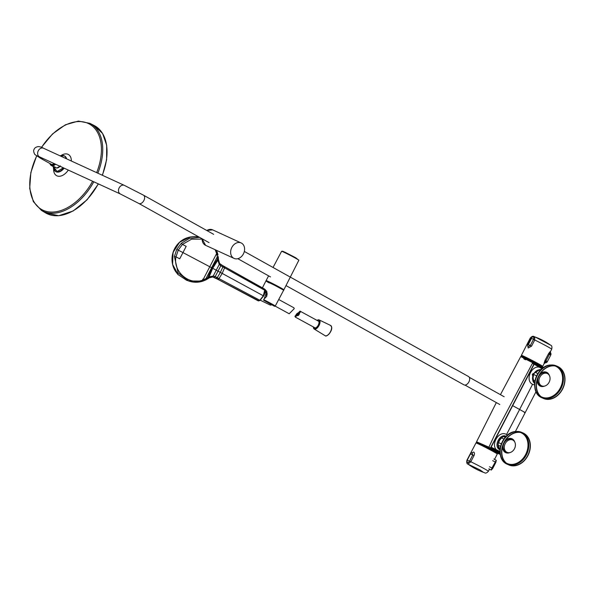 <?xml version="1.0" encoding="UTF-8"?>
<svg xmlns="http://www.w3.org/2000/svg" width="594" height="594" viewBox="0 0 594 594"><rect width="100%" height="100%" fill="white"/><g stroke="black" fill="none" stroke-linecap="round" stroke-linejoin="round"><path stroke-width="0.89" d="M463.766 384.749A4.752 2.97 -60.8 0 0 463.892 384.823A4.752 2.97 -60.8 0 0 464.018 384.89A4.752 2.97 -60.8 0 0 468.852 382.016A4.752 2.97 -60.8 0 0 468.518 376.529A4.752 2.97 -60.8 0 0 468.391 376.462M50.987 164.1A4.752 2.97 -60.8 0 0 51.114 164.182A4.752 2.97 -60.8 0 0 51.24 164.241A4.752 2.97 -60.8 0 0 54.21 163.602M231.823 247.453A8.502 6.623 -65.3 0 1 241.164 242.961A8.502 6.623 -65.3 0 1 243.406 253.913A8.502 6.623 -65.3 0 1 234.066 258.405A8.502 6.623 -65.3 0 1 231.823 247.453M55.398 164.152L51.396 165.355L49.97 163.543M56.705 168.05L52.903 166.379A5.799 3.631 -60.8 0 0 53.133 166.491A5.799 3.631 -60.8 0 0 54.262 166.676L56.734 168.057L54.678 167.107M60.083 166.298A5.747 3.594 119.2 0 1 56.831 168.05L55.947 167.664L56.72 168.057A5.799 3.631 119.2 0 0 60.031 166.275M54.633 167.1L55.843 167.671M269.305 282.751C265.822 280.836 265.444 280.45 268.176 281.571L283.858 289.798A10.001 0.386 27.4 0 1 283.858 289.798L283.858 289.79A10.001 0.386 27.4 0 0 280.62 287.778A10.001 0.386 27.4 0 0 268.169 281.393A10.001 0.386 27.4 0 0 266.105 280.591L266.691 281.222M274.554 306.296L275.119 306.059L274.554 306.296L263.506 299.896L274.554 306.304L274.74 305.91M283.42 290.028L268.132 281.771C265.355 280.62 265.696 280.992 269.156 282.9M263.417 288.402L266.825 291.357L263.87 299.762A9.846 0.379 27.4 0 1 272.111 304.106A9.846 0.379 27.4 0 1 272.163 304.135A9.846 0.379 27.4 0 1 275.245 306.059L283.628 290.236A10.001 0.386 -152.6 0 0 280.494 288.283A10.001 0.386 -152.6 0 0 280.442 288.253A10.001 0.386 -152.6 0 0 271.064 283.338A10.001 0.386 -152.6 0 0 265.874 281.036L280.487 288.112C286.301 291.565 282.551 289.464 283.628 290.236L283.628 290.236M264.924 289.389L266.721 296.569M294.943 316.246L300 311.108L300.453 312.006L295.322 317.107L294.943 316.246M295.938 314.983C297.639 316.275 298.841 315.718 299.554 313.328C298.329 312.466 297.126 313.016 295.938 314.983L296.324 315.511M299.554 313.328L299.279 312.852M278.72 299.502L293.874 307.774L294.26 308.628L289.196 313.766L275.2 306.133M215.139 249.71L216.639 253.512L202.888 280.034C188.744 285.781 172.832 271.191 175.987 256.846L174.413 256.563L176.737 249.369L182.662 252.428A254.232 9.727 -152.6 0 1 182.967 252.584L179.722 258.813L175.987 256.846L178.252 250.104L182.447 244.386L186.182 246.354L182.967 252.584L211.494 267.664A61.204 2.339 27.4 0 1 211.887 267.872L220.359 272.416L222.906 266.914L222.75 265.629L264.879 289.441L263.32 295.775L259.771 300.378L258.264 300.868L260.075 300.393L218.993 278.616A1.537 0.78 117.3 0 1 217.79 279.314L258.947 300.898M186.531 280.205L177.896 274.45C171.473 266.654 170.396 258.078 174.658 248.723L174.658 248.723C179.834 239.857 187.429 235.87 197.431 236.761L199.049 237.058M197.423 236.761C187.422 235.87 179.826 239.857 174.651 248.723C170.389 258.071 171.466 266.647 177.888 274.45L186.486 280.19L188.669 280.977L202.97 281.088L209.296 277.806L212.645 276.945L217.79 279.314M174.413 256.563L178.118 272.817L188.647 280.969M176.737 249.369L181.267 243.332L189.508 238.328L199.591 237.362M216.513 250.341L217.961 255.026M188.669 280.977C193.421 282.633 198.196 282.67 203.007 281.088L202.888 280.034L207.833 277.665L211.887 267.872L217.53 258.962L219.231 264.464L213.253 275.98A1.463 0.52 94.9 0 1 212.674 276.953L215.681 278.178M217.077 255.353L217.991 255.049L217.523 253.096L216.639 253.512L217.307 256.764L205.918 278.742L206.215 279.715L208.197 278.541L207.833 277.665L209.133 276.908L213.253 275.98L215.162 276.581L214.115 277.376M215.162 276.581L217.27 277.695L216.09 278.4M214.159 277.398L215.214 276.604L220.834 265.756L222.705 266.803A1.507 0.735 -60.3 0 0 222.609 265.548A1.507 0.735 -60.3 0 0 222.557 265.525L219.661 263.543A1.463 0.475 -38.6 0 1 219.231 264.464L220.834 265.756L220.827 264.53L219.609 263.506L218.377 259.244M208.167 277.457L208.494 278.311M217.307 256.764L217.53 258.962L218.406 258.858L218.236 256.541L217.307 256.764M204.64 279.351L204.863 280.368L206.177 279.715M181.267 243.332L182.447 244.386L191.61 239.167L202.049 239.122M217.545 259.355L218.406 258.858M220.782 265.726L220.782 264.501M222.705 266.803L222.802 265.652L220.82 264.523M222.906 266.914L224.577 267.842L222.186 273.403L220.359 272.416L217.27 277.695L218.993 278.616L222.186 273.403L263.55 295.916L260.075 300.393L263.55 295.916L264.961 290.362L224.577 267.842A1.537 0.772 -60 0 0 224.458 266.572L224.458 266.572A1.537 0.772 -60 0 0 224.406 266.55M217.307 277.71L215.771 278.23L217.114 278.95A1.53 0.765 117.4 0 0 218.31 278.252M223.901 267.463A1.53 0.765 -60.1 0 0 223.79 266.201L264.545 289.033L265.139 290.607L263.491 295.894M264.427 288.981L264.879 289.441L264.427 288.981M540.555 370.159L539.434 369.639L535.097 372.275L537.904 373.567M534.711 382.722L533.427 382.128L534.852 383.368M536.642 375.876L533.635 374.495L532.721 379.87L534.986 380.91M535.097 372.275A8.004 6.237 114.7 0 0 533.635 374.495M532.721 379.87A8.004 6.237 114.7 0 0 533.427 382.128M541.119 369.587A8.004 6.237 114.7 0 0 539.434 369.639M503.942 439.033L501.507 437.912L499.74 440.124L498.544 442.597L501.358 443.889M506.103 436.442L503.578 436.597L505.249 437.37M500.594 446.302L498.151 445.181L500.014 449.955M498.544 442.597A8.004 6.237 114.7 0 0 498.151 445.181M503.578 436.597A8.004 6.237 114.7 0 0 501.507 437.912M539.359 365.28L543.547 367.619L541.364 366.387L541.416 366.944L520.73 356.586C522.297 356.704 517.307 354.254 529.566 360.105L541.364 366.387L541.416 366.944A2499.916 1563.534 119.2 0 1 541.208 367.352L542.753 368.191M500.43 454.016L488.699 447.661C480.591 444.141 471.629 439.746 480.435 444.75M478.482 443.599A10.751 0.408 27.4 0 1 481.029 444.342A10.751 0.408 27.4 0 1 493.109 450.594A10.751 0.408 27.4 0 1 495.307 452.316M542.612 368.302L534.162 364.018L491.023 447.237L500.014 452.569L491.067 447.527M500.029 452.747L490.748 447.148M534.043 363.751L541.052 367.448M478.467 443.629L476.789 442.545L476.559 441.802L488.647 447.067L500.074 453.244M522.081 356.927L529.566 360.105M543.131 367.909L541.416 366.944M495.292 452.346L500.245 454.41L495.292 452.346M490.874 447.163L534.013 363.929M536.412 364.731A10.298 0.394 -152.6 0 0 524.272 358.531M540.904 366.127L541.067 365.822A10.298 0.394 -152.6 0 0 535.164 362.347A10.298 0.394 -152.6 0 0 524.962 357.194A10.298 0.394 -152.6 0 0 522.787 356.348L522.572 356.764M531.578 346.131L527.895 344.32A1.997 1.997 0 0 0 527.903 346.176L528.252 346.502L530.316 345.493L533.516 339.271L533.961 337.34A1.997 1.997 0 0 0 531.118 338.112L534.756 339.931L531.578 346.131L528.2 348.01L527.724 345.701M533.598 337.162L534.682 337.392L534.756 339.931M545.448 360.848C543.785 364.449 543.644 364.293 545.025 360.38L548.507 353.742C550.853 350.534 550.994 350.69 548.93 354.21M542.693 366.387L540.963 366.015A11.754 0.453 -152.6 0 0 537.934 363.78A11.754 0.453 -152.6 0 0 523.975 356.645A11.754 0.453 -152.6 0 0 522.683 356.541L521.384 355.346A11.999 0.46 27.4 0 1 523.923 356.333A11.999 0.46 27.4 0 1 535.818 362.34A11.999 0.46 27.4 0 1 542.693 366.387L544.26 363.409L545.485 362.771A1.997 1.997 0 0 0 547.312 361.694L545.968 360.914C545.195 363.209 545.285 363.305 546.235 361.219M549.702 354.573C550.92 352.532 550.831 352.428 549.435 354.269L545.968 360.914L545.025 360.38M523.752 358.798A10.298 0.394 -152.6 0 0 525.482 359.786M532.84 363.684A10.298 0.394 -152.6 0 0 533.768 364.152M471.844 452.858L473.656 452.019C474.606 452.695 474.717 453.905 473.997 455.635L470.767 461.805L468.748 463.506L467.79 462.592M468.117 462.808L469.527 461.204L472.765 454.997L472.185 452.814M506.467 436.471C500.141 432.514 492.983 446.45 499.688 449.665M499.992 452.22L491.253 447.304L499.97 451.447M507.462 435.194L506.407 434.437C498.411 429.9 489.805 445.99 497.497 450.623L497.349 450.72M534.659 383.316L534.154 383.063L532.306 374.205L540.191 369.557M542.233 368.599L540.51 367.656C532.484 363.625 524.331 379.922 532.41 384.266L534.607 384.934M524.094 412.236C525.839 413.023 525.579 412.785 523.314 411.523L512.577 405.605L534.14 364.233L491.186 447.096L497.081 450.631M497.913 451.039L499.985 452.034M540.51 367.656L534.229 364.271L542.047 368.755M496.436 449.873L496.101 450.683M512.488 405.568L534.14 364.233L541.082 367.968M514.634 465.793A17.501 13.64 114.7 0 0 529.662 451.076A17.501 13.64 114.7 0 0 523.284 433.078A17.501 13.64 114.7 0 0 517.322 432.165A17.501 13.64 114.7 0 0 502.286 446.888A17.501 13.64 114.7 0 0 508.672 464.887A17.501 13.64 114.7 0 0 514.634 465.793M514.649 465.555A17.248 13.447 -65.3 0 1 508.776 464.656A17.248 13.447 -65.3 0 1 502.487 446.918A17.248 13.447 -65.3 0 1 517.307 432.402A17.248 13.447 -65.3 0 1 523.18 433.301A17.248 13.447 -65.3 0 1 529.469 451.046A17.248 13.447 -65.3 0 1 514.649 465.555M507.031 452.324L505.888 451.804A6.779 5.279 -65.3 0 1 503.415 444.832A6.779 5.279 -65.3 0 1 509.236 439.137A6.779 5.279 -65.3 0 1 511.545 439.486L512.681 440.013A6.779 5.279 114.7 0 0 510.38 439.657A6.779 5.279 114.7 0 0 504.558 445.359A6.779 5.279 114.7 0 0 507.031 452.324A6.779 5.279 114.7 0 0 509.333 452.68A6.779 5.279 114.7 0 0 515.154 446.978A6.779 5.279 114.7 0 0 512.681 440.013M549.264 399.317A17.501 13.64 114.7 0 0 564.3 384.593A17.501 13.64 114.7 0 0 557.914 366.595A17.501 13.64 114.7 0 0 551.96 365.689A17.501 13.64 114.7 0 0 536.924 380.405A17.501 13.64 114.7 0 0 543.31 398.403A17.501 13.64 114.7 0 0 549.264 399.317M549.287 399.079A17.248 13.447 -65.3 0 1 543.413 398.18A17.248 13.447 -65.3 0 1 537.117 380.435A17.248 13.447 -65.3 0 1 551.937 365.926A17.248 13.447 -65.3 0 1 557.811 366.825A17.248 13.447 -65.3 0 1 564.107 384.563A17.248 13.447 -65.3 0 1 549.287 399.079M541.661 385.848L540.525 385.32A6.779 5.279 -65.3 0 1 538.053 378.356A6.779 5.279 -65.3 0 1 543.874 372.653A6.779 5.279 -65.3 0 1 546.183 373.01L547.319 373.529A6.779 5.279 114.7 0 0 545.01 373.181A6.779 5.279 114.7 0 0 539.189 378.875A6.779 5.279 114.7 0 0 541.661 385.848A6.779 5.279 114.7 0 0 543.97 386.197A6.779 5.279 114.7 0 0 549.792 380.502A6.779 5.279 114.7 0 0 547.319 373.529M275.245 306.059L274.554 306.304L263.714 300.26L264.196 298.737C269.936 294.602 265.592 289.768 264.872 289.352M43.711 148.337A4.752 3.705 114.7 0 0 43.511 148.233A4.752 3.705 114.7 0 0 38.291 150.742A4.752 3.705 114.7 0 0 39.338 156.764A4.752 3.705 114.7 0 0 39.538 156.868L120.404 194.008L138.833 203.467A4.752 2.97 -60.8 0 0 138.966 203.534A4.752 2.97 -60.8 0 0 143.859 200.557A4.752 2.97 -60.8 0 0 143.466 195.166A4.752 2.97 -60.8 0 0 143.332 195.099M51.114 164.182L40.889 158.479A4.752 2.97 -60.8 0 0 41.023 158.539A4.752 2.97 -60.8 0 0 43.028 158.464M120.404 194.008A4.752 3.705 -65.3 0 1 120.203 193.904A4.752 3.705 -65.3 0 1 119.149 187.882A4.752 3.705 -65.3 0 1 124.369 185.373A4.752 3.705 -65.3 0 1 124.569 185.477M38.513 156.081L37.363 155.925L39.538 156.868A4.752 3.705 114.7 0 0 39.753 156.95M234.066 258.405L205.583 245.322A8.502 6.623 -65.3 0 1 202.146 238.788M206.809 230.509A8.502 6.623 -65.3 0 1 212.674 229.871L241.164 242.961M55.606 164.248A5.799 3.631 119.2 0 1 51.433 165.548A5.799 3.631 119.2 0 1 51.233 165.444A5.799 3.631 119.2 0 1 49.926 163.513M68.303 170.077A12.118 7.581 119.2 0 1 58.665 176.277A12.118 7.581 119.2 0 1 53.616 169.015M55.361 171.317A8.977 5.613 -60.8 0 0 55.554 171.466A8.977 5.613 -60.8 0 0 64.13 168.161M97.847 173.188A49.829 31.163 -60.8 0 0 89.961 123.366L78.401 121.079L65.385 124.799L52.532 133.94L41.446 147.327M96.659 172.646A48.953 30.621 -60.8 0 0 88.098 123.389A48.953 30.621 -60.8 0 0 41.587 147.379M63.343 167.798L57.18 171.54L53.334 166.565M63.655 167.939A8.917 5.576 119.2 0 1 55.153 171.183L55.153 171.183A8.917 5.576 119.2 0 1 53.304 166.558M98.433 183.917L87.066 199.807L73.114 210.996L58.717 215.719L45.515 212.852A49.993 31.267 -60.8 0 0 98.255 183.836M36.717 156.029A48.953 30.621 -60.8 0 0 43.206 210.306A48.953 30.621 -60.8 0 0 92.612 181.244M36.59 155.947L30.843 172.542L29.7 188.454L33.346 201.641L41.409 210.373A49.829 31.163 -60.8 0 0 93.8 181.786M61.175 155.472A12.118 7.581 119.2 0 1 71.347 161.019M66.617 158.843A8.977 5.613 -60.8 0 0 64.278 155.828A8.977 5.613 -60.8 0 0 64.048 155.747M60.105 155.858A8.917 5.576 119.2 0 1 63.825 155.643L63.825 155.643A8.917 5.576 119.2 0 1 66.157 158.635M102.265 175.223A49.993 31.267 -60.8 0 0 94.223 125.557L89.961 123.366M60.18 155.888L65.756 158.45M281.608 251.299L282.796 251.225L295.649 257.707L298.849 260.239A9.712 0.371 -152.6 0 0 295.686 258.271A9.712 0.371 -152.6 0 0 283.613 252.079A9.712 0.371 -152.6 0 0 281.608 251.299L273.047 267.471M295.641 257.707L284.608 252.027L284.222 252.361M313.394 326.96A4.938 2.369 -61.4 0 0 313.439 327.48A5.183 2.495 118.6 0 1 313.432 327.428M317.404 320.144A5.183 2.495 118.6 0 1 319.164 319.921A5.183 2.495 118.6 0 1 319.995 321.272A5.183 2.495 118.6 0 1 318.117 326.952A5.183 2.495 118.6 0 1 314.196 329.024A5.183 2.495 118.6 0 1 313.469 327.732M313.439 327.48A4.938 2.369 -61.4 0 0 317.062 327.658A4.938 2.369 -61.4 0 0 319.654 321.332A4.938 2.369 -61.4 0 0 316.988 320.374M317.931 320.886A3.876 1.864 118.6 0 1 318.985 321.993A3.876 1.864 118.6 0 1 317.315 326.566A3.876 1.864 118.6 0 1 314.337 327.472M331.556 326.967A5.814 2.792 -61.4 0 0 330.62 325.453L331.652 327.094C332.61 331.051 326.596 337.682 325.052 335.662A5.814 2.792 -61.4 0 0 329.447 333.338A5.814 2.792 -61.4 0 0 331.556 326.967M331.601 327.235A5.561 2.673 118.6 0 1 326.938 335.58M271.495 304.878A5.183 2.495 118.6 0 1 270.04 304.952L260.254 300.222M263.201 296.547A5.814 2.792 -61.4 0 0 265.013 291.506M175.891 271.933A22.446 21.904 -72.4 0 1 174.591 248.715A22.446 21.904 -72.4 0 1 186.642 237.964M203.452 278.913L202.68 279.284M219.609 263.506A1.463 0.475 -38.6 0 1 219.661 263.543L218.458 260.231L217.649 260.476L212.697 268.302L209.133 276.908L209.34 277.799L212.674 276.953A1.463 0.52 94.9 0 1 212.645 276.945M208.197 278.541L209.296 277.806M202.97 281.088L204.826 280.368M216.543 250.356L217.493 253.074M217.107 277.598A1.507 0.735 117.5 0 1 215.934 278.311L215.585 278.133M222.802 265.652L223.79 266.201A1.53 0.765 -60.1 0 0 223.738 266.179M533.13 361.954L494.505 435.083L488.699 447.661M496.933 452.101L497.43 451.796A2499.916 1563.534 119.2 0 0 497.646 451.388L497.646 451.388M497.289 453.215L497.876 452.977L497.289 453.215M535.899 337.392L550.556 345.144A65.006 65.006 0 0 0 534.214 336.672L535.899 337.392M550.556 345.144C551.833 345.522 552.22 346.874 551.7 349.198A12.088 0.46 -152.6 0 0 545.975 345.767A12.088 0.46 -152.6 0 0 534.726 339.983L533.479 339.352M531.021 338.29A12.088 0.46 -152.6 0 0 530.242 338.075L521.384 355.346M547.312 361.694L550.764 355.041L548.507 353.742M476.551 443.109A11.754 0.453 27.4 0 1 478.267 443.592L495.938 452.791L497.275 454.009A11.999 0.46 -152.6 0 0 490.013 449.755A11.999 0.46 -152.6 0 0 477.992 443.725A11.999 0.46 -152.6 0 0 475.965 442.968L466.958 460.157A12.088 0.46 27.4 0 1 467.211 460.187M483.16 472.148L480.034 469.913L468.102 464.211C466.825 463.832 466.446 462.481 466.958 460.157M470.767 461.805L467.255 460.105A1.997 1.997 0 0 0 468.161 462.83L468.176 462.837M473.997 455.635L470.47 453.898L467.255 460.105M475.965 442.968C476.9 443.124 474.435 442.018 478.274 443.599A11.754 0.453 27.4 0 1 491.216 450.133A11.754 0.453 27.4 0 1 496.822 453.616M468.102 464.211A65.006 65.006 0 0 0 484.444 472.683L484.444 472.683C485.491 473.515 486.813 473.047 488.416 471.28A12.088 0.46 27.4 0 0 482.321 467.649A12.088 0.46 27.4 0 0 470.79 461.753L469.564 461.122M495.819 462.436L495.329 462.021L491.906 468.005L496.28 460.313L493.874 459.058M492.159 468.146L492.656 468.555L491.268 470.047L491.906 468.005L489.486 466.773M495.827 462.436L492.656 468.555L495.827 462.429L496.28 460.313M495.329 462.021L492.664 460.654M499.22 448.819A7.425 5.784 -65.3 0 1 499.071 440.733A7.425 5.784 -65.3 0 1 502.918 436.924M504.046 436.531A7.425 5.784 -65.3 0 1 505.999 436.442M501.336 438.09A7.321 5.71 114.7 0 0 499.19 440.793A7.321 5.71 114.7 0 0 498.166 444.854M498.173 445.374A7.321 5.71 114.7 0 0 498.908 448.091M532.714 379.128A7.321 5.71 -65.3 0 1 533.709 374.213A7.321 5.71 -65.3 0 1 538.105 370.218M538.803 369.899A7.425 5.784 114.7 0 0 533.583 374.153A7.425 5.784 114.7 0 0 532.796 380.286M491.275 447.327L497.089 450.631M532.536 384.333A2500.317 1563.787 -60.8 0 1 519.624 409.459A2500.317 1563.787 119.2 0 1 506.534 434.504M497.364 451.254L497.624 450.772M515.971 431.541A17.501 13.64 114.7 0 0 500.935 446.265A17.501 13.64 114.7 0 0 507.321 464.263C493.77 458.947 500.861 432.261 515.689 431.489L521.926 432.454A17.501 13.64 114.7 0 0 515.971 431.541M514.196 431.868A17.063 13.298 114.7 0 0 501.937 442.53A17.063 13.298 114.7 0 0 501.833 458.776M522.49 433.019A17.248 13.447 -65.3 0 1 527.643 451.975A17.248 13.447 -65.3 0 1 513.298 464.931A17.248 13.447 -65.3 0 1 508.108 464.322M520.396 432.462A16.884 13.157 -65.3 0 1 526.863 451.67A16.884 13.157 -65.3 0 1 512.822 464.352A16.884 13.157 -65.3 0 1 506.326 463.09M502.598 446.495A7.618 5.933 114.7 0 0 508.256 453.022A7.618 5.933 114.7 0 0 509.927 452.576M514.76 442.047A7.618 5.933 114.7 0 0 509.429 438.387A7.618 5.933 114.7 0 0 505.375 440.451M503.2 444.691A7.083 5.524 114.7 0 0 503.044 445.359A7.083 5.524 114.7 0 0 507.417 452.48M513.053 440.206A7.083 5.524 114.7 0 0 504.403 442.084M550.601 365.065A17.501 13.64 114.7 0 0 535.573 379.781A17.501 13.64 114.7 0 0 541.951 397.787C528.4 392.471 535.498 365.785 550.319 365.013L556.563 365.978A17.501 13.64 114.7 0 0 550.601 365.065M548.834 365.392A17.063 13.298 114.7 0 0 536.568 376.054A17.063 13.298 114.7 0 0 536.471 392.3M557.127 366.535A17.248 13.447 -65.3 0 1 562.273 385.499A17.248 13.447 -65.3 0 1 547.928 398.455A17.248 13.447 -65.3 0 1 542.745 397.846M555.034 365.986A16.884 13.157 -65.3 0 1 561.493 385.187A16.884 13.157 -65.3 0 1 547.453 397.869A16.884 13.157 -65.3 0 1 540.963 396.614M537.236 380.019A7.618 5.933 114.7 0 0 542.894 386.546A7.618 5.933 114.7 0 0 544.557 386.1M549.398 375.564A7.618 5.933 114.7 0 0 544.059 371.903A7.618 5.933 114.7 0 0 540.013 373.975M537.837 378.215A7.083 5.524 114.7 0 0 537.681 378.883A7.083 5.524 114.7 0 0 542.047 386.003M547.69 373.723A7.083 5.524 114.7 0 0 539.033 375.608M463.892 384.823L285.996 285.573M270.515 276.93L237.823 258.694M468.518 376.529L244.327 251.448M464.946 385.068L499.814 404.521M469.282 377.294L504.15 396.747M138.833 203.467L209.029 242.627M40.889 158.479L34.838 154.499C33.524 152.101 33.316 150.327 34.207 149.161C34.675 147.869 35.989 147.008 38.15 146.592C40.028 146.673 41.818 147.223 43.511 148.233L124.369 185.373L143.466 195.166L213.654 234.333M205.583 245.322L202.057 238.736M206.734 230.465L212.674 229.871M49.889 163.499L51.233 165.444L52.903 166.379M56.764 168.065L60.447 165.897M53.252 166.543L55.554 171.466M41.409 210.373L45.515 212.852M102.443 175.304L106.616 159.719L106.682 145.255L102.606 133.516L94.223 125.557M60.061 155.836L64.278 155.828M298.849 260.239L283.858 289.79M268.607 275.868L266.105 280.591M265.874 281.036L262.414 287.845M330.62 325.453L319.164 319.921L316.929 320.344M313.342 326.923L314.196 329.024L325.052 335.662M300 311.108L318.755 321.332M295.322 317.107L315.162 327.918M265.726 290.176L265.095 289.79M271.562 304.915L270.04 304.952M178.282 274.866L172.594 264.397L173.084 252.361L179.611 242.233L190.28 236.939M216.743 278.757L258.279 300.876M539.382 365.288A400.037 400.037 0 0 0 531.014 360.848M476.559 441.802L496.339 402.584M500.438 394.676L520.73 356.586M527.895 344.32L531.118 338.112M550.764 355.041A1.997 1.997 0 0 0 550.608 352.947L550.4 351.685L551.7 349.198M534.214 336.672C533.167 335.848 531.845 336.315 530.242 338.075M531.489 338.476L528.326 344.617M478.66 443.25L478.445 443.673M472.148 452.821A1.997 1.997 0 0 0 470.47 453.898M497.275 454.009L494.52 459.392M489.508 469.163L488.416 471.28M495.485 451.975L495.27 452.39M491.268 470.047L488.84 468.837M515.399 431.526L536.033 391.676M521.926 432.454L523.284 433.078M507.321 464.263L508.672 464.887M556.563 365.978L557.914 366.595M541.951 397.787L543.31 398.403"/></g></svg>
